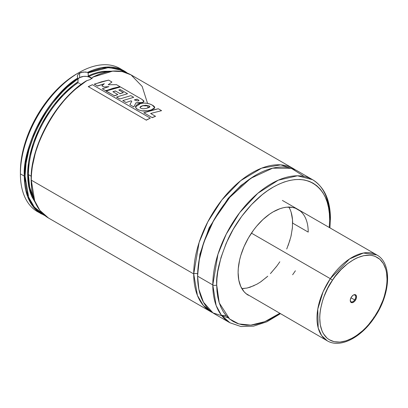 <?xml version="1.0" encoding="UTF-8"?>
<svg xmlns="http://www.w3.org/2000/svg" width="408" height="408" viewBox="0 0 408 408"><rect width="100%" height="100%" fill="white"/><g stroke="black" fill="none" stroke-linecap="round" stroke-linejoin="round"><path stroke-width="0.61" d="M193.713 273.926L199.104 242.515L207.825 221.814L221.896 199.935L240.715 180.632L261.605 168.162L280.765 164.863L295.346 169.85A82.62 47.7 -60 0 0 293.444 168.647A82.62 47.7 -60 0 0 229.775 190.781A82.62 47.7 -60 0 0 193.713 273.926A2.754 1.591 180 0 1 197.61 273.926A2.754 1.591 0 0 0 193.713 273.926L31.304 180.157L193.713 273.926L197.421 295.433L203.276 305.393L212.818 312.793A82.62 47.7 -60 0 1 210.824 311.748A82.62 47.7 -60 0 1 193.713 273.926M255.046 175.562L240.99 185.446L228.108 198.41L209.136 227.786L199.91 254.169L197.615 275.038L199.91 254.169L209.136 227.786L228.108 198.41L240.99 185.446L255.046 175.562M226.16 315.619L221.483 315.323M78.821 72.675L76.872 73.802A79.866 46.109 120 0 0 20.4 171.615L20.4 173.864A82.62 47.7 -60 0 1 78.821 72.675A82.62 47.7 -60 0 1 122.033 69.788A82.62 47.7 120 0 0 120.131 68.585A82.62 47.7 120 0 0 56.462 90.719A82.62 47.7 120 0 0 20.4 173.864L24.296 176.113A0.551 0.316 0 0 0 25.072 176.113L25.352 182.519L26.189 188.542L27.571 194.121L29.493 199.206L31.926 203.745L34.853 207.692L38.245 211.018L43.676 214.537L34.389 207.147L28.688 197.304L25.072 176.113A0.551 0.316 180 0 1 24.296 176.113A82.62 47.7 -60 0 1 77.79 78.01L77.357 76.709L77.53 75.383L78.295 74.149L79.601 73.124L79.601 77.622L83.548 76.403L86.557 76.403L89.337 77.071L91.718 78.53A7.711 4.452 0 0 0 79.601 77.622L79.601 73.124L81.33 72.4L85.512 71.997L88.031 72.542L88.358 76.265L91.887 78.362M92.703 77.26L90.505 79.422L86.919 80.672A82.62 47.7 120 0 0 31.304 180.157A0.551 0.316 180 0 1 31.304 179.709M248.38 295.27A49.572 28.621 -60 0 1 238.114 272.575L238.787 280.082L240.781 286.523L244.02 291.654L246.07 293.658L327.247 340.802A49.572 28.621 -60 0 1 330.301 278.664L332.51 280.199C339.4 267.939 364.007 246.151 379.828 259.279C394.929 273.482 382.857 306.347 374.284 317.123L374.524 317.409L374.284 317.123C367.394 329.384 342.786 351.166 326.966 338.038C311.865 323.84 323.937 290.975 332.51 280.199L330.301 278.664A49.572 28.621 -60 0 1 376.819 254.944L363.411 253.021L349.534 258.947L330.301 278.664L251.435 233.131L330.301 278.664L323.09 291.745L317.761 309.172L318.179 327.905L321.637 335.575L327.247 340.802C340.201 348.651 361.35 337.493 374.524 317.409C390.497 294.352 392.44 263.303 376.819 254.944L282.372 200.415M292.638 223.11L308.219 232.101L292.638 223.11A49.572 28.621 120 0 0 288.905 207.085L289.971 209.161M216.694 284.942C215.939 274.043 219.703 258.83 227.985 239.297C236.655 220.289 253.995 197.941 273.166 187.129C314.966 163.889 331.908 199.349 329.639 219.734A2.754 1.591 0 0 0 330.444 218.611A2.754 1.591 180 0 1 329.639 219.734L329.261 227.486L329.639 219.734L329.368 213.501L328.552 207.641L327.206 202.21L325.339 197.263L322.973 192.846L320.122 189.001L316.822 185.768L313.099 183.172L308.994 181.249L304.541 180.005L299.788 179.459L294.775 179.617L289.558 180.474L284.182 182.019L278.7 184.248L273.166 187.129L267.633 190.638L262.15 194.744L251.552 204.571L241.791 216.235L233.233 229.286L226.21 243.219L220.993 257.509L217.78 271.595L216.964 278.394L216.694 284.942A2.754 1.591 180 0 1 212.798 284.942A2.754 1.591 0 0 0 216.694 284.942L219.254 302.889L229.627 319.005L238.843 323.937L250.793 325.13L264.823 321.652L279.689 313.344L273.166 317.551L267.633 320.433L262.15 322.657L256.775 324.207L251.552 325.064L246.544 325.217L241.791 324.671L237.339 323.432L233.233 321.504L229.51 318.913L226.21 315.68L223.36 311.834L220.993 307.418L219.127 302.471L217.78 297.039L216.964 291.179L216.694 284.942M312.528 179.663L297.478 175.792L278.281 180.173L257.831 193.28L239.7 212.614L226.261 234.095L217.949 254.276L212.798 284.942A82.62 47.7 -60 0 1 248.86 201.797A82.62 47.7 -60 0 1 312.528 179.663A82.62 47.7 -60 0 1 329.639 217.484A2.754 1.591 180 0 1 330.444 218.611C330.307 200.032 324.335 187.053 312.528 179.663L297.34 170.896A82.62 47.7 120 0 0 233.672 193.03A82.62 47.7 120 0 0 197.61 276.175L212.798 284.942L197.61 276.175L198.839 289.221L203.47 302.236L212.991 312.91L228.281 317.827M147.543 103.387L142.162 86.414L131.034 74.878C120.278 68.993 107.493 69.763 92.672 77.189L112.644 71.15L122.339 71.635L131.034 74.878A82.62 47.7 120 0 0 92.534 77.428L90.505 79.422L86.333 80.85M147.808 105.647L147.992 107.901M148.124 110.894L148.135 111.313M210.824 311.748L48.414 217.979C37.118 211.033 31.36 198.354 31.146 179.933A0.551 0.316 0 0 0 31.304 180.157A82.62 47.7 120 0 0 48.414 217.979L39.887 210.401L34.644 200.716L31.304 180.157C28.963 149.206 58.727 95.824 86.919 80.672L86.384 80.83M107.911 71.737A77.882 44.967 120 0 0 88.72 76.51L91.106 77.693L92.162 78.688M28.422 174.629A77.882 44.967 120 0 0 34.129 199.527L29.616 187.104L28.422 174.629A0.551 0.316 0 0 0 27.642 174.629A0.551 0.316 180 0 1 28.422 174.629L31.227 176.246L28.422 174.629A77.882 44.967 120 0 1 78.27 82.543A77.882 44.967 120 0 0 28.422 174.629M35.618 203.108L29.274 189.103L27.642 174.629A78.433 45.283 -60 0 1 78.01 81.778L72.935 85.522L63.087 94.442L53.922 104.999L49.694 110.782L42.126 123.114L38.852 129.555L33.461 142.718L29.764 155.876L28.591 162.313L27.642 174.629L27.912 180.749L28.708 186.507L30.034 191.842L31.865 196.697L35.435 202.858M78.015 81.85L77.79 78.01C50.245 94.131 22.149 145.784 24.296 176.113L27.637 196.671L32.875 206.351L41.407 213.935A82.62 47.7 -60 0 1 24.296 176.113L20.4 173.864L20.67 165.067L21.486 158.268L24.699 144.177L29.917 129.892L33.216 122.844L41.045 109.288L50.25 96.869L60.481 86.073L71.339 77.311L76.872 73.802M111.445 71.196L103.122 71.329L98.262 72.257L93.274 73.782L88.199 75.898L88.199 72.92L107.977 67.708L117.366 68.743L125.679 72.496M78.01 81.778L78.01 78.8L67.442 87.128L62.342 92.024L52.709 103.076L44.12 115.479L40.305 122.063L33.818 135.691L29.014 149.558L26.066 163.19L25.072 176.113C22.96 146.074 50.689 94.921 78.01 78.8L77.357 76.709L77.53 75.383L78.295 74.149L79.601 73.124L83.354 72.017L87.644 72.323A82.62 47.7 -60 0 1 124.027 70.834L106.677 67.024L87.847 72.4M124.027 70.834A82.62 47.7 -60 0 1 127.373 73.108L120.131 68.585M39.505 212.731A82.62 47.7 -60 0 1 20.4 173.864A82.62 47.7 120 0 0 37.511 211.686L45.058 215.704M88.199 72.92L93.524 70.671L98.767 69.044L103.867 68.049L108.793 67.692L113.501 67.978L117.943 68.906L122.089 70.467L125.904 72.644M88.72 76.51L88.199 75.898M78.831 83.079L79.504 83.543L78.831 83.079M80.279 83.946L81.141 84.272L80.279 83.946M85.966 81.258L75.133 89.434L69.885 94.304L64.811 99.634L55.366 111.491M51.077 117.917L43.554 131.458M40.392 138.46L35.404 152.602L32.339 166.52L31.564 173.237M304.23 176.501L291.327 168.315L272.661 168.178L250.721 178.332L229.867 197.232L213.812 220.192L203.77 242.464L198.895 261.35L197.61 276.175A82.62 47.7 120 0 0 214.72 313.997L229.908 322.764A82.62 47.7 -60 0 1 212.798 284.942L216.138 305.5L221.376 315.18L229.908 322.764L240.985 326.533L253.546 326.155L266.883 321.785L280.357 313.732M292.638 274.747L295.402 270.79M300.262 211.018L295.402 208.213L292.638 207.442L286.579 207.203L283.341 207.733L280.005 208.692L273.166 211.864L269.729 214.042L262.992 219.484L256.642 226.185L253.694 229.928L248.38 238.027L244.02 246.677L240.781 255.546L239.624 259.957L238.282 268.51L238.114 272.575A49.572 28.621 -60 0 1 259.753 222.691A49.572 28.621 -60 0 1 297.952 209.411A49.572 28.621 -60 0 1 308.219 232.101M292.47 227.174L291.128 235.727M289.971 240.139L286.732 249.002M279.822 261.793L277.063 265.756L270.999 272.993M267.76 276.201L261.023 281.642M254.153 285.61L247.411 287.951M244.173 288.481L241.847 288.599L246.794 288.084L250.114 287.201L256.938 284.187L260.38 282.081L267.143 276.772M291.128 212.231L292.47 219.239M77.928 79.065L79.601 77.622A7.711 4.452 0 0 0 78.01 78.953M77.357 76.709L77.367 76.041M94.268 84.313L101.47 81.804L108.635 80.121L111.945 82.034L108.181 84.731L116.535 84.686L108.181 84.731L111.945 82.034L108.635 80.121L94.263 84.135L97.42 85.955L104.351 83.717L101.918 85.711L104.066 86.95L108.905 86.634L102.347 88.776L105.626 90.668L119.952 86.654L116.535 84.686L119.952 86.654L112.812 88.337L105.631 90.841M101.918 85.889L104.066 86.95L108.905 86.634L102.347 88.776L105.626 90.668M97.425 86.134L104.351 83.717L101.918 85.711M94.263 84.135L97.42 85.955M137.073 99.338L134.334 99.878L137.476 100.949C138.751 100.909 139.159 100.643 138.684 100.138L137.093 99.149L138.684 100.138L138.97 100.465L138.689 100.745L137.476 100.949L134.334 99.878L137.093 99.149M138.669 100.327L138.97 100.501M142.683 102.658L143.983 101.393L141.805 99.282L120.493 86.97L106.136 90.999L114.378 95.758L117.825 94.544L112.883 91.693L117.825 94.544L114.383 95.936M106.141 91.178L114.378 95.758M115.388 91.112L112.883 91.693L115.398 90.928L119.962 93.565L123.4 92.642L118.799 89.984L123.4 92.642L119.957 93.748M120.365 89.796L118.799 89.984L120.38 89.607L127.536 93.738L116.581 97.033L119.896 98.945L130.851 95.651L133.712 97.303L122.788 100.603L126.092 102.51L131.044 100.842L131.769 101.245L129.866 104.677L133.814 106.952L135.981 102.801L142.698 102.469L143.871 100.914L141.805 99.282L120.493 86.97L113.337 88.658L106.136 90.999M116.591 97.211L119.896 98.945L130.851 95.651L133.712 97.303L122.788 100.603L126.092 102.51L131.044 100.842L131.769 101.245L129.866 104.677L133.814 106.952L135.981 102.801L139.536 103.148L142.698 102.469M120.38 89.607L127.536 93.738L116.581 97.033M115.398 90.928L119.962 93.565M88.281 86.792L92.402 84.701L88.266 86.623L146.171 120.054L150.317 118.142L92.402 84.701L150.317 118.142L146.186 120.222M88.266 86.623L146.171 120.054M143.871 112.95L151.088 110.435L158.263 108.752L161.578 110.665L150.618 113.475L161.578 110.665L158.263 108.752L143.866 112.771L152.097 117.524L155.535 116.311L150.618 113.475L155.535 116.311L152.102 117.698M143.866 112.771L152.097 117.524M142.463 105.937L139.908 107.289L140.301 107.87C141.586 108.926 143.769 109.043 146.86 108.212L150.006 106.753L149.303 105.993L142.474 105.754L145.88 105.244L149.303 105.993L149.364 107.386L146.86 108.212C143.769 109.043 141.586 108.926 140.301 107.87L140.485 106.564L142.474 105.754M152.255 105.096C148.813 103.244 144.993 102.668 140.796 103.367L135.441 106.937L136.731 108.87C141.122 111.409 145.982 111.746 151.312 109.879L154.714 107.656L152.255 105.096L149.726 103.989L146.804 103.26L143.733 103.071L139.393 103.683L136.986 104.713L135.553 106.294L135.889 108.1L138.164 109.716L141.688 110.849L147.706 110.787L151.312 109.879L154.051 108.625L154.698 107.768C154.882 106.993 154.066 106.1 152.255 105.096M350.268 300.222A3.856 2.224 120 0 0 351.89 301.94A3.856 2.224 120 0 0 354.68 299.916L355.343 300.38A4.432 2.56 -60 0 1 352.033 302.705A4.432 2.56 -60 0 1 350.263 300.472A4.432 2.56 -60 0 1 351.451 296.942L350.416 299.268L350.38 301.39L350.936 302.323L352.43 302.66L354.251 301.65L355.343 300.38L356.378 298.054L356.413 295.933L355.858 294.994L354.363 294.658L353.15 295.193L351.451 296.942A4.432 2.56 -60 0 1 353.394 295.04A4.432 2.56 -60 0 1 356.357 295.764A4.432 2.56 -60 0 1 355.343 300.38L354.68 299.916A3.856 2.224 -60 0 1 351.059 301.762A3.856 2.224 -60 0 1 350.268 300.222M350.967 297.774L354.68 299.916L350.967 297.774M374.167 317.296L373.769 317.082L374.167 317.296M270.402 273.62L276.522 266.475M288.191 245.412L290.935 236.553L292.403 227.955L292.526 219.948L291.312 212.843M290.215 209.712L288.803 206.907M374.284 317.123L368.725 324.452L365.711 327.757L362.579 330.786L356.077 335.891L352.777 337.916L346.214 340.813L339.93 342.093L334.167 341.705L329.139 339.66L326.966 338.038L323.396 333.683L322.04 330.985L320.239 324.686L319.714 317.388L319.938 313.451L320.484 309.371L322.514 300.941L323.983 296.672L327.752 288.237L332.51 280.199L335.203 276.425L341.083 269.56L347.438 263.813L354.017 259.406L357.316 257.759L363.768 255.658L369.821 255.214L372.626 255.617L375.248 256.433L379.828 259.279L383.398 263.639L385.81 269.341L386.555 272.631L387.08 279.929L386.855 283.871L386.31 287.951L384.28 296.376L382.811 300.645L379.042 309.085L374.284 317.123M353.185 295.168A3.856 2.224 -60 0 1 354.914 295.086A3.856 2.224 -60 0 1 354.68 299.916A3.856 2.224 120 0 0 355.592 295.994A3.856 2.224 120 0 0 353.185 295.168M131.034 74.878L293.444 168.647M31.146 179.933C30.447 145.681 56.212 99.353 86.21 80.917M330.444 218.611L329.929 227.868M352.986 295.275L353.394 295.04"/></g></svg>
